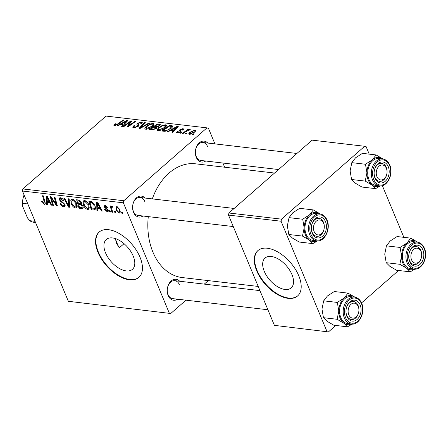 <?xml version="1.0" encoding="UTF-8"?>
<svg xmlns="http://www.w3.org/2000/svg" width="448" height="448" viewBox="0 0 448 448"><rect width="100%" height="100%" fill="white"/><g stroke="black" fill="none" stroke-linecap="round" stroke-linejoin="round"><path stroke-width="0.67" d="M291.95 274.574A19.83 10.948 -131.2 0 0 278.897 259.37A19.83 10.948 -131.2 0 0 265.048 258.042A19.83 10.948 -131.2 0 0 264.275 271.342A19.83 10.948 -131.2 0 0 277.329 286.552A19.83 10.948 -131.2 0 0 291.183 287.879A19.83 10.948 -131.2 0 0 291.95 274.574M298.76 275.75A30.139 16.632 -131.2 0 0 278.93 252.638A30.139 16.632 -131.2 0 0 257.874 250.622A30.139 16.632 -131.2 0 0 256.71 270.838A30.139 16.632 -131.2 0 0 276.545 293.944A30.139 16.632 -131.2 0 0 297.595 295.96A30.139 16.632 -131.2 0 0 298.76 275.75M258.065 250.46A30.139 16.632 -131.2 0 0 257.085 270.508A30.139 16.632 -131.2 0 0 276.741 293.502A30.139 16.632 -131.2 0 0 297.78 295.792M124.029 243.678L119.269 247.85L116.491 243.202L115.304 238.33M105.526 252.806A19.83 10.948 48.8 0 1 106.294 239.506A19.83 10.948 48.8 0 1 120.148 240.834A19.83 10.948 48.8 0 1 133.196 256.038A19.83 10.948 48.8 0 1 132.429 269.338A19.83 10.948 48.8 0 1 118.58 268.01A19.83 10.948 48.8 0 1 105.526 252.806M140.011 257.208A30.139 16.632 -131.2 0 0 120.176 234.102A30.139 16.632 -131.2 0 0 99.126 232.086A30.139 16.632 -131.2 0 0 97.961 252.297A30.139 16.632 -131.2 0 0 117.79 275.408A30.139 16.632 -131.2 0 0 138.846 277.424A30.139 16.632 -131.2 0 0 140.011 257.208M99.316 231.918A30.139 16.632 -131.2 0 0 98.336 251.966A30.139 16.632 -131.2 0 0 117.992 274.966A30.139 16.632 -131.2 0 0 139.031 277.256M205.71 161.022A10.55 7.51 -83.3 0 1 196.302 157.394A10.55 7.51 -83.3 0 1 198.134 144.015A10.55 7.51 -83.3 0 1 207.805 143.063M207.536 146.502A9.044 6.434 96.7 0 0 202.916 142.492A9.044 6.434 96.7 0 0 196.571 146.877A9.044 6.434 96.7 0 0 196.196 156.442A9.044 6.434 96.7 0 0 200.816 160.451L278.555 169.529M177.582 299.202A10.55 7.51 -83.3 0 1 168.174 295.574A10.55 7.51 -83.3 0 1 170.005 282.195A10.55 7.51 -83.3 0 1 179.682 281.243M179.407 284.687A9.044 6.434 96.7 0 0 174.787 280.672A9.044 6.434 96.7 0 0 168.448 285.057A9.044 6.434 96.7 0 0 168.067 294.622A9.044 6.434 96.7 0 0 172.687 298.631L267.904 309.753M142.951 216.003A10.55 7.51 -83.3 0 1 133.538 212.369A10.55 7.51 -83.3 0 1 135.369 198.99A10.55 7.51 -83.3 0 1 145.046 198.044M144.777 201.482A9.044 6.434 96.7 0 0 140.151 197.473A9.044 6.434 96.7 0 0 133.812 201.858A9.044 6.434 96.7 0 0 133.431 211.422A9.044 6.434 96.7 0 0 138.057 215.432L233.274 226.554M258.199 286.434L182.213 277.558A57.26 40.757 -83.3 0 1 152.936 252.151A57.26 40.757 -83.3 0 1 148.294 216.63M180.88 133.263L180.113 133.174L181.216 132.367L182 132.457L180.88 133.263M186.038 133.868L185.276 133.778L186.379 132.972L187.163 133.062L186.038 133.868M157.993 130.676L157.018 130.144L158.323 127.876L162.26 125.429L165.446 124.807L166.432 125.345L165.043 127.686C162.954 129.528 160.602 130.525 157.993 130.676M168.129 131.779L167.3 131.678L177.335 126.286L178.27 126.392L172.665 132.306L171.892 132.216L173.454 130.609L170.839 130.301L168.129 131.779M160.306 124.908L160.087 124.376L159.6 125.81L156.974 127.103L156.559 128.38L152.382 129.937L149.436 129.595L157.293 123.945L160.294 124.6M140.006 128.492L139.026 128.38L144.519 122.45L145.286 122.539L140.582 127.624L149.01 122.976L149.834 123.071L140.006 128.492M114.486 124.146L116.01 123.642L115.366 124.141L115.354 124.93L117.606 123.956L123.172 119.958L123.95 120.047L118.188 124.191L114.537 125.602L113.826 125.261L114.486 124.146L115.097 125.608M115.354 125.574L115.013 124.757L115.601 125.518M123.827 126.605L123.054 126.515L130.928 120.865L131.734 120.96L128.229 126.123L134.865 121.324L135.643 121.414L127.781 127.064L126.974 126.969L130.458 121.811L123.827 126.605M123.794 200.732L206.97 127.865L106.042 116.082L22.865 188.944L123.794 200.732L123.368 202.815L22.445 191.027L22.865 188.944M117.762 125.894L116.934 125.798L126.969 120.4L127.904 120.512L122.293 126.426L121.526 126.336L123.082 124.723L120.473 124.421L117.762 125.894M133.974 126.538L134.77 127.198L137.368 126.403L137.749 125.871L136.881 124.65L137.463 123.284L141.277 121.985L142.257 122.466L141.361 124.046L140.532 124.018L141.142 122.993L140.482 122.662L138.27 123.34L137.967 123.889L138.958 125.115L138.197 126.437L133.946 127.87L132.826 127.35L133.907 125.642L134.753 125.658L133.974 126.538L134.411 127.898M138.04 126.571L137.715 125.675L138.074 126.543M145.757 129.248L144.782 128.716L146.093 126.448L150.03 124.001L153.21 123.379L154.196 123.917L152.807 126.258C150.718 128.1 148.372 129.097 145.757 129.248M177.262 131.309L178.198 131.247L178.097 132.429L179.838 131.897L180.096 131.516L179.441 130.547L179.917 129.651L182.89 128.638L183.742 129.046L183.17 130.122L182.319 130.105L182.252 129.158L180.785 129.646L180.471 129.998L181.143 131.13L180.656 131.942L177.458 132.95L176.574 132.524L177.262 131.309L177.587 132.098M177.934 132.978L177.61 132.194L178.31 132.95M180.37 132.166L179.822 131.029M183.019 130.116L182.252 129.158M180.471 129.998L181.082 131.426M172.564 126.605L172.217 125.77C172.872 126.358 172.542 127.187 171.214 128.257L165.183 131.275L161.666 131.023L169.529 125.373L172.564 126.106M189.398 134.344L188.647 133.946L189.493 132.451L194.981 130.049L195.703 130.435L194.757 132.02L189.398 134.344M183.092 133.526L182.314 133.431L188.031 129.321L188.804 129.416L187.617 130.262L189.941 129.461L190.282 129.674L185.405 131.886L183.092 133.526M193.11 134.691L192.349 134.607L193.452 133.795L194.236 133.885L193.11 134.691M224.638 167.21L222.897 163.033M214.934 143.898L208.438 128.29L206.97 127.865M170.738 313.505L68.342 301.291L170.738 313.505L185.942 300.182M204.282 284.116L208.292 280.605M110.477 212.038L109.715 211.949L109.351 210.711L110.135 210.806L110.477 212.038M115.64 212.638L114.873 212.548L114.514 211.316L115.293 211.406L115.64 212.638M87.724 209.485C85.876 208.919 84.51 207.558 83.619 205.397L83.009 201.634L83.468 200.855L84.644 200.564C86.548 201.152 87.937 202.552 88.81 204.77L88.889 209.171L87.724 209.485L89.426 208.001M97.731 210.549L96.902 210.448L96.667 202.076L97.602 202.188L102.262 211.075L101.494 210.986L100.251 208.566L97.636 208.258L97.731 210.549M81.984 208.706L79.033 208.365L76.625 199.741L79.593 200.222L81.43 202.328L81.306 204.35L82.964 206.226L82.891 208.482L81.984 208.706L83.238 207.609M69.602 207.262L68.628 207.15L63.851 198.246L64.624 198.335L68.718 205.968L68.342 198.772L69.166 198.867L69.602 207.262M43.893 203.392L44.206 201.863L42.504 195.754L43.282 195.843L45.046 202.166L44.996 204.249L44.268 204.411L41.955 202.3L41.692 201.51L42.414 201.488L43.893 203.392L45.142 202.541M53.43 205.374L52.657 205.285L50.26 196.661L51.066 196.756L56.274 204.445L54.197 197.12L54.975 197.21L57.378 205.834L56.571 205.744L51.358 198.061L53.43 205.374M169.271 313.079L123.368 202.815M68.342 301.291L22.445 191.027M47.365 204.663L46.536 204.568L46.301 196.196L47.236 196.308L51.895 205.195L51.128 205.106L49.885 202.686L47.27 202.378L47.365 204.663M63.678 206.679C62.093 206.399 60.922 205.324 60.166 203.442L60.883 203.426L61.617 204.742L63.302 205.66L64.114 205.498L64.187 204.366L63.666 203.577L61.051 201.852L59.388 199.83L59.422 197.96L60.48 197.742C61.852 197.999 62.922 198.929 63.689 200.536L63.034 200.732L60.878 198.766L60.172 198.901L60.127 199.864L64.915 204.372L64.82 206.433L63.678 206.679L65.178 205.369M75.494 208.057C73.646 207.491 72.274 206.13 71.383 203.969L70.778 200.206L71.232 199.427L72.414 199.136C74.318 199.724 75.706 201.124 76.58 203.342L76.653 207.743L75.494 208.057L77.19 206.567M105.778 205.475L104.742 206.78L108.226 210.123L108.142 211.568L107.19 211.758L104.418 209.266L105.134 209.244L106.893 210.969L107.442 210.862L107.1 209.53L104.037 206.836L104.098 205.374L104.888 205.206L107.436 207.346L106.719 207.368L105.185 206.002L104.798 206.08L105.588 205.391M93.447 210.045L91.269 209.793L88.861 201.169L91.683 201.606L94.752 205.268C95.726 207.514 95.659 209.082 94.539 209.978L93.447 210.045L95.413 208.32M94.903 209.765L95.172 209.418M119.134 213.153L116.256 210.403L116.071 206.83L116.984 206.618L119.879 209.49L120.002 212.918L119.134 213.153L120.389 212.05M112.599 206.685L112.196 207.032C111.558 207.525 111.496 208.443 112.017 209.787L112.689 212.296L111.916 212.206L110.163 205.929L110.942 206.018L111.294 207.318L111.938 206.03L112.554 206.321L112.666 207.284L111.905 207.122L112.577 206.534M111.608 206.125L111.938 206.03M122.713 213.466L121.946 213.377L121.587 212.139L122.366 212.234L122.713 213.466M281.495 219.145L364.672 146.283L312.105 140.146L228.928 213.007L281.495 219.145L281.07 221.228L228.502 215.09L228.928 213.007M403.861 237.339L382.34 185.629M369.23 154.14L366.134 146.709L364.672 146.283M328.434 331.918L274.4 325.354L328.434 331.918L335.81 325.455M361.514 302.938L398.574 270.48M326.967 331.492L281.07 221.228M274.4 325.354L228.502 215.09M152.309 198.89A57.26 40.757 -83.3 0 1 195.496 163.811L274.551 173.04M53.262 204.753L52.657 205.285M56.851 203.935L56.274 204.445M56.207 201.628L55.591 202.171M57.198 205.19L56.571 205.744M53.407 200.116L52.942 200.519M51.744 197.725L51.358 198.061M47.331 203.874L46.536 204.568M51.621 204.669L51.128 205.106M50.361 202.266L49.885 202.686M48.255 201.516L47.27 202.378M47.197 198.918L47.264 201.404L49.347 201.645L47.062 197.198L47.197 198.918M47.499 196.812L47.062 197.198M49.818 201.236L49.347 201.645M42.51 201.818L41.955 202.3M45.27 203.532L44.268 204.411M64.702 203.913L64.187 204.366M64.187 203.123L63.666 203.577M61.684 201.298L61.051 201.852M60.004 199.293L59.388 199.83M63.566 200.267L63.034 200.732M63.47 200.082L62.955 200.53M61.617 198.122L60.878 198.766M69.558 206.338L68.628 207.15M69.502 205.279L68.718 205.968M71.932 203.493L71.383 203.969M72.01 199.125L70.778 200.206M71.663 200.95L72.167 204.103L75.118 207.038L75.902 206.819L75.774 203.151L72.811 200.161L71.663 200.95M73.539 199.522L72.811 200.161M76.289 202.703L75.774 203.151M80.018 207.502L79.033 208.365M77.683 200.838L78.434 203.526L80.769 203.454L80.685 202.278L78.994 200.99L77.683 200.838L78.663 199.976M79.766 200.312L78.994 200.99M81.194 201.83L80.685 202.278M81.581 202.742L80.696 203.538L81.586 202.759M79.699 203.672L78.714 204.534L79.526 207.446L81.698 207.654L83.11 206.634M81.721 203.51L80.338 204.725L78.714 204.534M82.69 205.677L82.191 206.114L80.338 204.725M81.698 207.654L82.191 206.114M107.996 209.67L107.492 210.106M107.57 209.121L107.1 209.53M104.686 206.265L104.037 206.836M107.229 206.926L106.719 207.368M108.394 210.706L107.19 211.758M97.698 209.754L96.902 210.448M101.987 210.554L101.494 210.986M100.727 208.146L100.251 208.566M98.622 207.402L97.636 208.258M97.563 204.803L97.63 207.284L99.719 207.53L97.429 203.078L97.563 204.803M97.871 202.698L97.429 203.078M100.19 207.116L99.719 207.53M92.249 208.93L91.269 209.793M89.914 202.266L91.762 208.874L94.17 208.785L93.962 205.128L92.053 202.658L89.914 202.266L90.894 201.41M92.613 202.166L92.053 202.658M94.483 204.669L93.962 205.128M84.168 204.921L83.619 205.397M84.246 200.553L83.009 201.634M83.894 202.378L84.403 205.531L87.354 208.471L88.138 208.247L88.01 204.585L85.047 201.589L83.894 202.378M85.77 200.956L85.047 201.589M88.525 204.131L88.01 204.585M116.799 209.922L116.256 210.403M117.841 206.92L116.771 207.558L117.628 206.808M119.627 208.947L119.112 209.401L117.281 207.413C116.334 207.782 116.234 208.774 116.978 210.392L118.804 212.358L120.378 211.249M118.804 212.358C119.706 211.96 119.806 210.974 119.112 209.401M115.466 212.027L114.873 212.548M112.526 211.674L111.916 212.206M112.482 206.276L111.294 207.318M110.309 211.428L109.715 211.949M122.539 212.856L121.946 213.377M131.27 121.677L130.928 120.865M128.425 126.599L128.229 126.123M130.452 125.143L130.239 124.634M135.072 121.822L134.865 121.324M129.584 124.275L129.248 123.458M130.743 122.494L130.458 121.811M127.282 121.162L126.969 120.4M123.334 125.328L123.082 124.723M124.645 122.192L121.666 123.794L123.749 124.034L126.605 121.078L124.645 122.192M122.002 124.6L121.666 123.794M126.84 121.632L126.605 121.078M123.995 124.628L123.749 124.034M115.371 124.135L115.158 123.631M123.379 120.456L123.172 119.958M134.154 126.235L133.907 125.642M135.044 127.854L134.77 127.198M137.581 126.902L137.368 126.403M138.606 126.034L137.463 123.284M141.915 123.514L141.277 121.985M138.768 125.826L137.967 123.889M144.782 123.094L144.519 122.45M140.767 128.072L140.582 127.624M149.195 123.424L149.01 122.976M146.339 127.042L146.093 126.448M150.226 124.477L150.03 124.001M153.916 125.076L153.21 123.379M150.119 124.516L146.826 126.566L145.914 128.201L146.586 128.576L152.118 126.106L153.087 124.426L152.415 124.057L150.119 124.516M152.342 126.65L152.118 126.106M146.849 129.214L146.586 128.576M157.629 124.751L157.293 123.945M157.147 124.695L154.7 126.454L157.461 126.504L158.81 125.742L159.186 125.087L157.147 124.695M155.036 127.26L154.7 126.454M159.023 126.258L158.81 125.742M157.64 126.935L157.461 126.504M153.782 127.114L151.127 129.024L153.35 129.248L155.814 128.274L156.218 127.602L153.782 127.114M151.463 129.83L151.127 129.024M156.027 128.789L155.814 128.274M153.602 129.853L153.35 129.248M177.632 131.902L177.352 131.23M180.034 132.378L179.838 131.897M180.807 131.796L179.917 129.651M183.406 129.886L182.89 128.638M177.654 127.042L177.335 126.286M173.701 131.208L173.454 130.609M175.011 128.072L172.032 129.674L174.115 129.914L176.977 126.958L175.011 128.072M172.368 130.48L172.032 129.674M177.206 127.518L176.977 126.958M174.367 130.514L174.115 129.914M169.865 126.179L169.529 125.373M169.383 126.123L163.363 130.452L164.343 130.564C166.538 130.654 168.588 129.842 170.492 128.134L171.349 126.465L169.383 126.123M163.699 131.258L163.363 130.452M171.892 127.602L171.349 126.465M170.716 128.671L170.492 128.134M164.657 131.314L164.343 130.564M158.575 128.47L158.323 127.876M162.462 125.905L162.26 125.429M166.152 126.504L165.446 124.807M162.355 125.944L159.057 127.994L158.144 129.629L158.822 130.01L164.349 127.534L165.323 125.854L164.646 125.485L162.355 125.944M164.573 128.078L164.349 127.534M159.085 130.642L158.822 130.01M189.756 133.084L189.493 132.451M195.485 131.258L194.981 130.049M194.348 130.575L190.333 132.479L190.008 133.818L193.995 131.93L194.348 130.575L195.104 131.695M194.214 132.462L193.995 131.93M190.215 134.322L189.622 133.61L189.93 134.35M186.586 133.47L186.379 132.972M188.238 129.819L188.031 129.321M190.081 129.797L189.941 129.461M181.429 132.871L181.216 132.367M193.659 134.299L193.452 133.795M119.269 247.85A49.728 35.392 -83.3 0 1 117.079 243.27A49.728 35.392 -83.3 0 1 115.382 238.582M351.708 324.078A14.666 10.438 96.7 0 1 343.879 323.232A14.666 10.438 -83.3 0 1 340.11 318.214A14.666 10.438 -83.3 0 1 338.806 311.035L337.103 319.278L343.879 323.232L347.491 326.822L352.122 324.094M346.898 316.445A10.55 7.51 -83.3 0 1 349.866 301.874A10.55 7.51 -83.3 0 1 360.13 304.853A10.55 7.51 -83.3 0 1 357.168 319.418A10.55 7.51 -83.3 0 1 346.898 316.445M358.137 305.558A9.044 6.434 96.7 0 0 353.511 301.543A9.044 6.434 96.7 0 0 347.172 305.928A9.044 6.434 96.7 0 0 346.791 315.493A9.044 6.434 96.7 0 0 351.417 319.502A9.044 6.434 96.7 0 0 357.756 315.118A9.044 6.434 96.7 0 0 358.137 305.558M340.805 317.61A13.563 9.654 96.7 0 0 347.738 323.624L351.31 324.044A13.563 9.654 -83.3 0 1 344.378 318.024A13.563 9.654 -83.3 0 1 344.943 303.682A13.563 9.654 -83.3 0 1 354.458 297.102L350.885 296.682A13.563 9.654 96.7 0 0 341.37 303.262A13.563 9.654 96.7 0 0 340.805 317.61M347.491 326.822L333.838 325.226L327.057 321.272L323.445 317.682L337.103 319.278M323.445 317.682L321.983 309.075L323.68 300.832L337.338 302.428L338.806 311.035A14.666 10.438 -83.3 0 1 344.232 297.959L337.338 302.428M323.68 300.832L327.41 295.994L334.309 291.525L347.962 293.121L344.232 297.959A14.666 10.438 -83.3 0 1 354.738 297.074L347.962 293.121M348.516 314.02A7.532 5.365 96.7 0 0 355.55 317.358A7.532 5.365 96.7 0 0 358.518 307.272A7.532 5.365 96.7 0 0 351.484 303.934A7.532 5.365 96.7 0 0 348.516 314.02M358.462 306.477A9.044 6.434 -83.3 0 1 357.526 315.566A9.044 6.434 -83.3 0 1 351.417 319.502A9.044 6.434 -83.3 0 1 346.461 314.569A9.044 6.434 -83.3 0 1 347.402 305.48A9.044 6.434 -83.3 0 1 353.511 301.543A9.044 6.434 -83.3 0 1 358.462 306.477M411.891 260.518A7.532 5.365 96.7 0 0 419.423 261.402A7.532 5.365 96.7 0 0 420.661 250.818A7.532 5.365 96.7 0 0 413.129 249.934A7.532 5.365 96.7 0 0 411.891 260.518M420.487 249.726A9.044 6.434 -83.3 0 1 420.728 259.672A9.044 6.434 -83.3 0 1 414.176 264.522A9.044 6.434 -83.3 0 1 409.959 261.363A9.044 6.434 -83.3 0 1 409.718 251.418A9.044 6.434 -83.3 0 1 416.27 246.562A9.044 6.434 -83.3 0 1 420.487 249.726M414.467 269.097A14.666 10.438 96.7 0 1 406.638 268.257A14.666 10.438 -83.3 0 1 402.87 263.234A14.666 10.438 -83.3 0 1 401.565 256.06L399.862 264.298L406.638 268.257L410.25 271.841L414.887 269.114M409.657 261.464A10.55 7.51 -83.3 0 1 412.625 246.898A10.55 7.51 -83.3 0 1 422.89 249.872A10.55 7.51 -83.3 0 1 419.927 264.438A10.55 7.51 -83.3 0 1 409.657 261.464M420.896 250.578A9.044 6.434 96.7 0 0 416.27 246.562A9.044 6.434 96.7 0 0 409.931 250.953A9.044 6.434 96.7 0 0 409.556 260.512A9.044 6.434 96.7 0 0 414.176 264.522A9.044 6.434 96.7 0 0 420.515 260.137A9.044 6.434 96.7 0 0 420.896 250.578M403.564 262.629A13.563 9.654 96.7 0 0 410.497 268.649L414.07 269.063A13.563 9.654 -83.3 0 1 407.137 263.043A13.563 9.654 -83.3 0 1 407.708 248.702A13.563 9.654 -83.3 0 1 417.217 242.122L413.644 241.707A13.563 9.654 96.7 0 0 404.135 248.287A13.563 9.654 96.7 0 0 403.564 262.629M410.25 271.841L396.598 270.245L389.822 266.291L386.21 262.702L399.862 264.298M386.21 262.702L384.742 254.094L386.445 245.851L400.098 247.447L401.565 256.06A14.666 10.438 -83.3 0 1 406.991 242.978L400.098 247.447M386.445 245.851L390.174 241.013L397.068 236.544L410.721 238.14L406.991 242.978A14.666 10.438 -83.3 0 1 417.502 242.099L410.721 238.14M323.266 222.594A7.532 5.365 96.7 0 0 315.734 221.71A7.532 5.365 96.7 0 0 314.496 232.294A7.532 5.365 96.7 0 0 322.028 233.178A7.532 5.365 96.7 0 0 323.266 222.594M312.57 233.145A9.044 6.434 -83.3 0 1 312.329 223.194A9.044 6.434 -83.3 0 1 318.881 218.344A9.044 6.434 -83.3 0 1 323.092 221.502A9.044 6.434 -83.3 0 1 323.333 231.448A9.044 6.434 -83.3 0 1 316.781 236.303A9.044 6.434 -83.3 0 1 312.57 233.145M312.861 243.622L299.202 242.026L292.426 238.067L288.814 234.483L287.347 225.87L289.05 217.633L302.702 219.229L304.17 227.836L302.467 236.079L309.249 240.033L312.861 243.622L317.492 240.89M289.05 217.633L292.779 212.794L299.673 208.326L313.326 209.922L320.107 213.875A14.666 10.438 -83.3 0 1 320.219 213.959M325.5 221.648A10.55 7.51 -83.3 0 1 322.532 236.219A10.55 7.51 -83.3 0 1 312.267 233.24A10.55 7.51 -83.3 0 1 315.23 218.674A10.55 7.51 -83.3 0 1 325.5 221.648M312.161 232.294A9.044 6.434 96.7 0 0 316.781 236.303A9.044 6.434 96.7 0 0 323.12 231.918A9.044 6.434 96.7 0 0 323.501 222.354A9.044 6.434 96.7 0 0 318.881 218.344A9.044 6.434 96.7 0 0 312.536 222.729A9.044 6.434 96.7 0 0 312.161 232.294M319.822 213.903L316.249 213.483A13.563 9.654 96.7 0 0 306.74 220.063A13.563 9.654 96.7 0 0 306.169 234.405A13.563 9.654 96.7 0 0 313.102 240.425L316.68 240.845A13.563 9.654 -83.3 0 1 309.742 234.825A13.563 9.654 -83.3 0 1 310.313 220.483A13.563 9.654 -83.3 0 1 319.822 213.903C323.036 214.385 325.438 216.44 327.023 220.069C331.111 228.816 324.559 242.278 316.68 240.845M288.814 234.483L302.467 236.079M313.326 209.922L309.602 214.76L302.702 219.229M317.072 240.878A14.666 10.438 -83.3 0 1 309.249 240.033A14.666 10.438 -83.3 0 1 304.17 227.836A14.666 10.438 -83.3 0 1 309.602 214.76A14.666 10.438 96.7 0 1 320.107 213.875M386.641 169.092A7.532 5.365 96.7 0 0 379.613 165.754A7.532 5.365 96.7 0 0 376.645 175.84A7.532 5.365 96.7 0 0 383.673 179.178A7.532 5.365 96.7 0 0 386.641 169.092M374.59 176.389A9.044 6.434 -83.3 0 1 375.53 167.3A9.044 6.434 -83.3 0 1 381.64 163.363A9.044 6.434 -83.3 0 1 386.59 168.297A9.044 6.434 -83.3 0 1 385.655 177.386A9.044 6.434 -83.3 0 1 379.54 181.322A9.044 6.434 -83.3 0 1 374.59 176.389M375.62 188.642L361.967 187.046L355.186 183.092L351.574 179.502L350.112 170.89L351.809 162.652L365.467 164.248L366.929 172.855L365.232 181.098L372.008 185.052L375.62 188.642L380.251 185.914M351.809 162.652L355.538 157.814L362.432 153.345L376.09 154.941L382.866 158.894A14.666 10.438 -83.3 0 1 382.978 158.978M388.259 166.673A10.55 7.51 -83.3 0 1 385.291 181.238A10.55 7.51 -83.3 0 1 375.026 178.265A10.55 7.51 -83.3 0 1 377.994 163.694A10.55 7.51 -83.3 0 1 388.259 166.673M374.92 177.313A9.044 6.434 96.7 0 0 379.54 181.322A9.044 6.434 96.7 0 0 385.885 176.938A9.044 6.434 96.7 0 0 386.26 167.373A9.044 6.434 96.7 0 0 381.64 163.363A9.044 6.434 96.7 0 0 375.301 167.748A9.044 6.434 96.7 0 0 374.92 177.313M382.586 158.922L379.008 158.502A13.563 9.654 96.7 0 0 369.499 165.082A13.563 9.654 96.7 0 0 368.928 179.43A13.563 9.654 96.7 0 0 375.866 185.444L379.439 185.864A13.563 9.654 -83.3 0 1 372.506 179.844A13.563 9.654 -83.3 0 1 373.072 165.502A13.563 9.654 -83.3 0 1 382.586 158.922C385.795 159.404 388.198 161.459 389.788 165.088C393.876 173.835 387.324 187.298 379.439 185.864M351.574 179.502L365.232 181.098M376.09 154.941L372.361 159.779L365.467 164.248M379.837 185.898A14.666 10.438 -83.3 0 1 372.008 185.052A14.666 10.438 -83.3 0 1 366.929 172.855A14.666 10.438 -83.3 0 1 372.361 159.779A14.666 10.438 96.7 0 1 382.866 158.894M27.821 203.941L22.4 203.308L22.462 205.862L27.462 217.879L29.63 220.674A19.589 13.944 96.7 0 0 34.138 222.342L35.543 222.505M35.045 221.306L29.63 220.674M24.08 194.958A19.589 13.944 96.7 0 0 22.4 203.308M48.642 198.99L48.166 199.41M44.811 201.331L44.206 201.863M62.888 202.02L62.238 202.591M69.412 203.543L68.594 204.26M106.63 208.393L106.114 208.841M99.014 204.87L98.532 205.29M91.846 201.678L91.028 202.395M125.401 123.15L125.149 122.545M117.813 124.454L117.606 123.956M138.947 125.49L138.594 124.645M142.744 126.98L142.548 126.515M159.79 125.636L159.18 124.163M156.649 128.296L155.943 126.599M152.88 129.954L152.561 129.192M175.767 129.03L175.521 128.425M172.099 127.361L171.36 125.586M345.576 317.604A12.656 9.01 96.7 0 0 357.896 321.171A12.656 9.01 96.7 0 0 361.452 303.694A12.656 9.01 96.7 0 0 349.132 300.121A12.656 9.01 96.7 0 0 345.576 317.604M408.335 262.623A12.656 9.01 96.7 0 0 420.655 266.19A12.656 9.01 96.7 0 0 424.217 248.713A12.656 9.01 96.7 0 0 411.897 245.14A12.656 9.01 96.7 0 0 408.335 262.623M326.822 220.489A12.656 9.01 96.7 0 0 314.502 216.922A12.656 9.01 96.7 0 0 310.94 234.399A12.656 9.01 96.7 0 0 323.266 237.972A12.656 9.01 96.7 0 0 326.822 220.489M389.581 165.514A12.656 9.01 96.7 0 0 377.261 161.941A12.656 9.01 96.7 0 0 373.705 179.424A12.656 9.01 96.7 0 0 386.025 182.991A12.656 9.01 96.7 0 0 389.581 165.514M64.114 205.498L65.033 204.691M60.172 198.901L61.264 197.949M72.01 200.374L73.181 199.349M75.902 206.819L77.202 205.677M107.442 210.862L108.242 210.162M94.17 208.785L95.396 207.71M84.246 201.802L85.411 200.777M88.138 208.247L89.438 207.11M141.142 122.993L141.523 123.906M153.087 124.426L153.546 125.535M145.914 128.201L146.356 129.265M159.186 125.087L159.516 125.882M156.218 127.602L156.548 128.391M180.068 131.365L180.398 132.149M180.471 130.178L181.031 131.522M165.323 125.854L165.782 126.963M158.144 129.629L158.592 130.693M351.31 324.044C359.195 325.478 365.747 312.015 361.659 303.268C360.069 299.645 357.672 297.584 354.458 297.102M174.787 280.672L259.941 290.618M414.07 269.063C421.954 270.497 428.506 257.034 424.418 248.293C422.834 244.664 420.431 242.609 417.217 242.122M234.136 208.449L140.151 197.473M202.916 142.492L296.895 153.468"/></g></svg>

